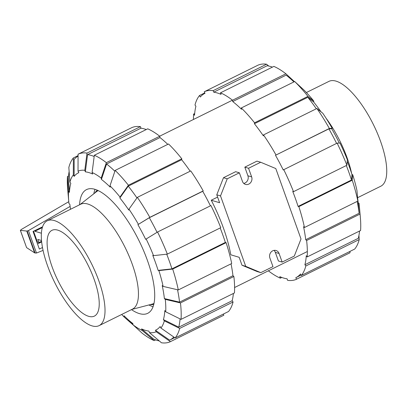 <?xml version="1.0" encoding="UTF-8"?>
<svg xmlns="http://www.w3.org/2000/svg" width="407" height="407" viewBox="0 0 407 407"><rect width="100%" height="100%" fill="white"/><g stroke="black" fill="none" stroke-linecap="round" stroke-linejoin="round"><path stroke-width="0.61" d="M41.504 240.517L37.8 239.413L38.935 242.582L41.575 241.275M38.935 242.582L37.434 242.134L33.527 231.212M34.666 230.657L34.885 231.273L42.297 227.605M41.377 233.211L34.885 231.273M41.641 241.9L37.52 243.941M42.481 247.537L39.357 249.059L33.048 231.446L42.547 226.816M70.111 206.42L28.449 230.601L26.786 231.064L20.355 230.357L21.439 229.406L68.778 201.679A89.321 31.568 63.7 0 1 68.524 191.112L67.46 176.49L68.518 175.966M28.449 230.601L36.482 253.037L43.061 250.412M20.355 230.357L26.577 247.609L34.58 252.828L36.482 253.037M20.421 230.418L26.577 247.609M26.786 231.064L34.58 252.828M94.948 192.898A63.802 22.548 63.7 0 1 97.324 190.232M150.239 304.609A63.802 22.548 -116.3 0 0 153.8 304.339M80.657 204.253A58.486 20.671 63.7 0 1 87.749 204.014A58.486 20.671 -116.3 0 1 128.994 255.911A58.486 20.671 -116.3 0 1 132.545 309.086L99.11 325.631A58.486 20.671 -116.3 0 0 95.564 272.456A58.486 20.671 -116.3 0 0 54.314 220.558A58.486 20.671 63.7 0 0 47.227 220.798L80.657 204.253M47.227 220.798A58.486 20.671 63.7 0 0 50.773 273.972A58.486 20.671 63.7 0 0 92.023 325.87A58.486 20.671 -116.3 0 0 99.11 325.631M88.594 316.3A47.853 16.911 -116.3 0 0 94.393 316.102A47.853 16.911 -116.3 0 0 91.494 272.598A47.853 16.911 -116.3 0 0 57.743 230.133A47.853 16.911 63.7 0 0 51.943 230.331A47.853 16.911 63.7 0 0 54.843 273.835A47.853 16.911 63.7 0 0 88.594 316.3M326.063 118.198A58.486 20.671 63.7 0 1 351.648 173.499M306.379 92.537L328.948 81.369A58.486 20.671 -116.3 0 1 336.04 81.13A58.486 20.671 63.7 0 1 377.289 133.028A58.486 20.671 63.7 0 1 380.835 186.203L357.57 197.716M220.192 227.956A102.773 36.32 63.7 0 1 222.822 234.987A102.773 36.32 63.7 0 1 225.356 242.424L171.952 268.854L158.135 270.385A87.622 30.963 63.7 0 0 155.627 262.958A87.622 30.963 63.7 0 0 152.778 255.423L153.525 255.647L167.343 254.116L220.747 227.681A104.477 36.92 63.7 0 0 210.963 205.571L157.565 232L145.65 239.311A87.622 30.963 63.7 0 0 137.902 224.654L149.333 217.725A102.773 36.32 63.7 0 1 157.046 232.316M166.707 254.182A102.773 36.32 63.7 0 1 169.419 261.416A102.773 36.32 63.7 0 1 171.952 268.854M79.574 204.787A69.012 24.389 63.7 0 1 86.508 189.611A69.012 24.389 63.7 0 1 147.451 260.516A69.012 24.389 63.7 0 1 147.731 313.314A69.012 24.389 63.7 0 1 131.461 309.62M148.886 304.965A69.012 24.389 -116.3 0 0 153.073 306.72M94.989 189.362A69.012 24.389 -116.3 0 0 93.844 193.757M70.513 209.274A87.622 30.963 63.7 0 1 69.867 204.345L68.961 203.546A89.321 31.568 63.7 0 1 68.773 201.668L67.704 189.687A104.477 36.92 63.7 0 1 67.46 176.49M69.897 182.071A89.321 31.568 63.7 0 1 73.326 174.878L73.372 157.931A104.477 36.92 63.7 0 0 68.839 167.45L69.897 182.071L70.818 183.323A87.622 30.963 63.7 0 0 69.444 192.358L68.381 177.737A102.773 36.32 63.7 0 1 69.134 171.52M94.175 156.492A102.773 36.32 63.7 0 0 87.576 154.614L85.348 171.84L84.798 170.299L87.027 153.078L140.43 126.648A104.477 36.92 63.7 0 0 131.471 127.793L78.068 154.222L78.027 171.164L78.821 172.675A87.622 30.963 63.7 0 0 74.125 176.384L74.166 159.437A102.773 36.32 63.7 0 1 78.063 156.14M155.637 339.881L154.172 340.608L142.14 330.443A89.321 31.568 63.7 0 1 133.048 324.842L132.83 323.509A87.622 30.963 63.7 0 1 127.198 318.793A87.622 30.963 63.7 0 1 124.028 315.766L124.252 317.104A89.321 31.568 63.7 0 1 121.678 314.463M85.348 171.84A87.622 30.963 63.7 0 1 92.654 174.018L92.104 172.482A89.321 31.568 63.7 0 1 101.19 178.083L106.349 162.663L159.753 136.233L159.976 137.566A102.773 36.32 63.7 0 1 167.786 144.353M159.315 340.964A102.773 36.32 63.7 0 1 153.622 339.072L141.585 328.907A87.622 30.963 63.7 0 0 148.891 331.084L149.44 332.626L161.477 342.786A104.477 36.92 63.7 0 0 170.436 341.646L156.217 331.761A89.321 31.568 63.7 0 1 149.44 332.626M115.15 170.406A104.477 36.92 63.7 0 1 128.398 185.231L181.802 158.801A104.477 36.92 63.7 0 0 168.554 143.976L115.15 170.406L109.992 185.821L110.211 187.159A87.622 30.963 63.7 0 0 101.414 179.416L106.573 163.996A102.773 36.32 63.7 0 1 114.866 171.245M173.82 337.021A102.773 36.32 63.7 0 1 169.841 340.043A102.773 36.32 63.7 0 1 169.643 340.14L155.418 330.25A87.622 30.963 63.7 0 0 160.119 326.541L160.913 328.047L175.132 337.932L228.536 311.503A104.477 36.92 63.7 0 0 233.069 301.984L179.67 328.413L164.342 320.853L163.421 319.607L178.749 327.172A102.773 36.32 63.7 0 0 180.072 318.895M137.902 224.654L149.817 217.343L203.22 190.914A104.477 36.92 63.7 0 0 190.756 170.925L137.352 197.354L128.963 209.157L128.821 210.083A87.622 30.963 63.7 0 0 119.867 197.96L128.261 186.157A102.773 36.32 63.7 0 1 136.956 197.909M231.039 263.843A102.773 36.32 63.7 0 1 232.962 275.707L233.867 276.501L180.464 302.93L165.278 299.379A89.321 31.568 63.7 0 1 165.72 311.813L164.799 310.566A87.622 30.963 63.7 0 1 163.421 319.607M225.356 242.424L226.104 242.648L172.7 269.078L158.883 270.609A89.321 31.568 63.7 0 1 163.126 286.391L162.22 285.592A87.622 30.963 63.7 0 1 164.377 298.58L179.558 302.136A102.773 36.32 63.7 0 0 177.533 289.759M87.576 154.614L140.98 128.185A102.773 36.32 63.7 0 1 146.271 129.553M106.573 163.996L159.976 137.566M128.261 186.157L181.659 159.727A102.773 36.32 63.7 0 1 190.176 171.21M233.389 293.467A102.773 36.32 63.7 0 1 232.153 300.737L178.749 327.172M149.333 217.725L202.737 191.295A102.773 36.32 63.7 0 1 210.429 205.84M232.962 275.707L179.558 302.136M70.487 209.284L70.452 208.852M69.444 192.358L68.524 191.112M73.372 157.931L78.068 155.611M74.125 176.384L73.326 174.878M140.43 126.648L140.98 128.185M78.068 154.222A104.477 36.92 63.7 0 1 87.027 153.078M78.027 171.164A89.321 31.568 63.7 0 1 84.798 170.299M159.753 136.233A104.477 36.92 63.7 0 0 147.736 128.826L94.332 155.26L92.104 172.482M94.332 155.26A104.477 36.92 63.7 0 1 106.349 162.663M101.414 179.416L101.19 178.083M109.992 185.821A89.321 31.568 63.7 0 1 120.009 197.034L128.398 185.231M181.802 158.801L181.659 159.727M119.867 197.96L120.009 197.034M203.22 190.914L202.737 191.295M137.352 197.354A104.477 36.92 63.7 0 1 149.817 217.343M128.963 209.157A89.321 31.568 63.7 0 1 138.385 224.272M157.565 232A104.477 36.92 63.7 0 1 167.343 254.116M146.133 238.929A89.321 31.568 63.7 0 1 153.525 255.647M165.278 299.379L164.377 298.58M180.464 302.93A104.477 36.92 63.7 0 1 181.044 319.373L234.447 292.943A104.477 36.92 63.7 0 0 233.867 276.501M165.72 311.813L181.044 319.373M232.153 300.737L233.069 301.984M179.67 328.413A104.477 36.92 63.7 0 1 175.132 337.932M164.342 320.853A89.321 31.568 63.7 0 1 160.913 328.047M223.26 314.112L223.84 315.216L170.436 341.646M156.217 331.761L155.418 330.25M142.14 330.443L141.585 328.907M133.048 324.842L142.155 333.201A104.477 36.92 63.7 0 0 154.172 340.608M133.593 325.346L124.252 317.104M158.883 270.609L158.135 270.385M163.126 286.391L178.307 289.942L231.71 263.512A104.477 36.92 63.7 0 0 226.104 242.648M172.7 269.078A104.477 36.92 63.7 0 1 178.307 289.942M347.232 161.116A87.622 30.963 -116.3 0 1 349.445 167.033A87.622 30.963 -116.3 0 1 351.953 174.461L351.506 179.986L298.102 206.42A102.773 36.32 -116.3 0 0 295.574 198.982A102.773 36.32 -116.3 0 0 292.745 191.453L293.493 191.677L346.896 165.247L347.344 159.722A89.321 31.568 -116.3 0 0 339.952 143.005L337.118 143.137L283.231 169.948A102.773 36.32 -116.3 0 0 275.488 155.291L328.892 128.861L331.72 128.729A87.622 30.963 -116.3 0 1 339.296 143.035M351.506 179.986A102.773 36.32 -116.3 0 0 348.972 172.553A102.773 36.32 -116.3 0 0 346.342 165.522M272.42 67.119A102.773 36.32 -116.3 0 0 267.129 65.751L213.731 92.18L213.182 90.644L266.58 64.214L268.742 66.036M293.94 81.919A102.773 36.32 -116.3 0 0 291.987 80.093A102.773 36.32 -116.3 0 0 286.126 75.132L232.723 101.562L232.504 100.229A104.477 36.92 -116.3 0 0 220.482 92.821L221.032 94.358A102.773 36.32 -116.3 0 0 213.731 92.18M349.995 251.389L349.989 252.778L296.586 279.207L295.792 277.701A102.773 36.32 -116.3 0 0 295.991 277.61A102.773 36.32 -116.3 0 0 300.488 273.992L301.287 275.498L354.685 249.069A104.477 36.92 -116.3 0 0 359.223 239.55L305.82 265.98L304.899 264.733L358.302 238.304A102.773 36.32 -116.3 0 0 359.539 231.034M316.325 108.776A102.773 36.32 -116.3 0 0 307.814 97.293L313.685 102.035A87.622 30.963 -116.3 0 1 321.011 111.803M357.611 198.148A87.622 30.963 -116.3 0 1 358.191 202.655L359.111 213.273A102.773 36.32 -116.3 0 0 357.193 201.409M336.579 143.406A102.773 36.32 -116.3 0 0 328.892 128.861M266.58 64.214A104.477 36.92 -116.3 0 0 257.621 65.354L204.222 91.784L205.016 93.289A102.773 36.32 -116.3 0 0 204.818 93.386A102.773 36.32 -116.3 0 0 200.32 97.003L199.522 95.497A104.477 36.92 -116.3 0 0 194.989 105.016L195.909 106.263A102.773 36.32 -116.3 0 0 194.531 115.298L193.61 114.057L194.673 113.533M281.786 277.447L280.326 278.174L279.772 276.633A102.773 36.32 -116.3 0 0 287.077 278.815L287.627 280.352A104.477 36.92 -116.3 0 0 296.586 279.207M275.488 155.291L329.37 128.48A104.477 36.92 -116.3 0 0 316.905 108.486L263.507 134.921L263.365 135.846A102.773 36.32 -116.3 0 0 254.411 123.723L254.553 122.797L307.957 96.367L313.828 101.109A89.321 31.568 -116.3 0 0 303.81 89.896L294.704 81.537L241.3 107.967L241.524 109.305A102.773 36.32 -116.3 0 0 232.723 101.562M304.899 264.733A102.773 36.32 -116.3 0 0 306.278 255.698L307.193 256.939A104.477 36.92 -116.3 0 0 306.613 240.496L305.713 239.703A102.773 36.32 -116.3 0 0 303.556 226.714L304.461 227.508L357.865 201.078L356.944 190.466A89.321 31.568 -116.3 0 0 352.701 174.684L352.253 180.209L298.855 206.644L298.102 206.42M254.411 123.723L307.814 97.293M359.111 213.273L305.713 239.703M268.366 270.813A104.477 36.92 -116.3 0 0 280.326 278.174M301.287 275.498A104.477 36.92 -116.3 0 0 305.82 265.98M358.928 235.48L359.223 239.55M358.191 202.655L359.096 203.454L360.017 214.067L306.613 240.496M307.193 256.939L360.597 230.51A104.477 36.92 -116.3 0 0 360.353 217.313A104.477 36.92 -116.3 0 0 360.017 214.067M360.353 217.313L359.284 205.332A89.321 31.568 -116.3 0 0 359.096 203.454M357.865 201.078A104.477 36.92 -116.3 0 0 352.253 180.209M304.461 227.508A104.477 36.92 -116.3 0 0 298.855 206.644M351.953 174.461L352.701 174.684M329.37 128.48L332.204 128.347L331.72 128.729M275.971 154.909A104.477 36.92 -116.3 0 0 263.507 134.921M332.204 128.347A89.321 31.568 -116.3 0 0 322.782 113.232L316.905 108.486M313.828 101.109L313.685 102.035M307.957 96.367A104.477 36.92 -116.3 0 0 294.704 81.537M254.553 122.797A104.477 36.92 -116.3 0 0 241.3 107.967M232.504 100.229L285.907 73.799A104.477 36.92 -116.3 0 0 273.886 66.392L220.482 92.821M285.907 73.799L294.464 81.654M213.182 90.644A104.477 36.92 -116.3 0 0 204.222 91.784M199.522 95.497L204.802 92.888M193.61 114.057A104.477 36.92 -116.3 0 0 193.462 119.475M346.896 165.247A104.477 36.92 -116.3 0 0 337.118 143.137M293.493 191.677A104.477 36.92 -116.3 0 0 283.715 169.566M217.597 197.09L211.253 200.229A84.432 29.838 63.7 0 1 223.499 228.256A84.432 29.838 63.7 0 1 230.794 254.802L239.158 257.295L241.992 265.222L257.082 271.53L260.821 272.644L272.97 266.636L269.882 258.018A5.474 4.869 -73.4 0 1 270.92 252.254A5.474 4.869 -73.4 0 1 276.043 250.498A5.474 4.869 -73.4 0 1 279.065 253.475L282.153 262.088L278.413 260.973L275.325 252.355A5.474 4.869 -73.4 0 0 274.038 250.381M282.153 262.088L294.297 256.079L301.007 238.98L275.793 168.564L260.704 162.256L256.965 161.136L244.821 167.15L247.904 175.768A5.474 4.869 -73.4 0 1 243.747 183.404M260.704 162.256L248.555 168.264L251.643 176.882A5.474 4.869 -73.4 0 1 250.605 182.646A5.474 4.869 -73.4 0 1 245.482 184.402A5.474 4.869 -73.4 0 1 242.46 181.425L239.372 172.812L235.638 171.693L223.489 177.706L216.778 194.805L219.617 202.727L211.253 200.229M248.555 168.264L244.821 167.15M239.372 172.812L227.228 178.821L223.489 177.706M227.228 178.821L220.518 195.92L216.778 194.805M220.518 195.92L245.731 266.336L241.992 265.222M245.731 266.336L260.821 272.644M27.218 231.069L35.109 253.113M131.868 309.417L152.142 304.11A62.887 22.222 -116.3 0 0 154.019 303.357M79.986 204.589L96.5 191.687A62.887 22.222 63.7 0 1 98.24 190.649M251.643 176.882L247.904 175.768M279.065 253.475L275.325 252.355M127.198 318.793L132.911 324.023M169.841 340.043L174.705 337.632M293.971 81.904L291.987 80.093M301.073 275.091L295.991 277.61M232.443 100.183L159.692 136.187M307.346 251.521L234.595 287.525"/></g></svg>
